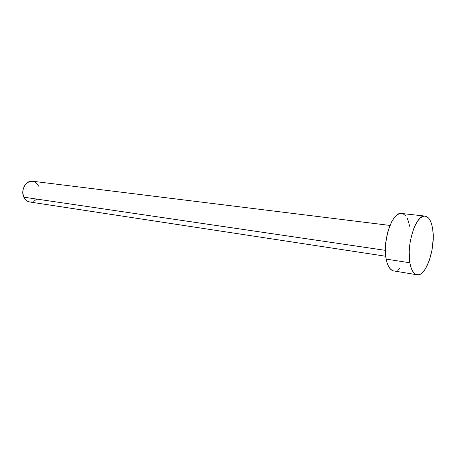 <?xml version="1.0" encoding="UTF-8"?>
<svg xmlns="http://www.w3.org/2000/svg" width="456" height="456" viewBox="0 0 456 456"><rect width="100%" height="100%" fill="white"/><g stroke="black" fill="none" stroke-linecap="round" stroke-linejoin="round"><path stroke-width="0.68" d="M389.971 225.435L32.541 181.226C26.015 180.023 20.343 190.289 23.832 197.18L385.36 250.35L23.832 197.18C25.154 199.922 27.103 201.518 29.68 201.98L385.719 256.255M409.87 262.781C406.199 244.114 416.351 213.824 425.123 216.098C428.891 216.828 431.404 221.137 432.658 229.032C435.845 247.671 426.092 277.009 417.029 274.768C413.598 274.045 411.215 270.049 409.87 262.781L386.152 259.105L409.87 262.781L409.203 252.077L409.602 246.189L410.468 240.266L413.467 229.305L415.462 224.722L417.679 220.989L420.027 218.247L422.41 216.594L424.724 216.07L426.896 216.68L428.834 218.378L430.475 221.086L431.764 224.688L432.658 229.032L433.126 233.962L433.16 239.297L431.946 250.418L429.187 260.832L425.254 269.08L423.008 271.993L420.688 273.919L418.369 274.786L416.146 274.529L414.105 273.138L412.327 270.659L410.896 267.165L409.87 262.781M425.095 216.093L401.628 213.476C392.473 211.191 382.179 240.779 386.152 259.105C387.611 266.241 390.125 270.18 393.699 270.927L416.978 274.757M399.906 268.265L397.501 270.134M392.781 270.682L390.644 269.302L388.774 266.851L387.258 263.414L386.152 259.105L385.514 254.106L385.73 242.843L387.902 231.466L391.647 221.861L393.921 218.219L396.344 215.551L398.806 213.944L401.212 213.448M403.474 214.058L405.509 215.739M407.242 218.407L408.616 221.941L409.585 226.21M36.6 199.192L33.744 201.358M32.137 201.9L30.495 202.054M29.72 201.985L27.343 201.164L25.952 200.155L23.832 197.18L22.846 193.338L23.159 189.223L24.721 185.478L27.286 182.696L30.444 181.294L33.71 181.477M35.22 182.155L37.728 184.549L38.629 186.173"/></g></svg>
